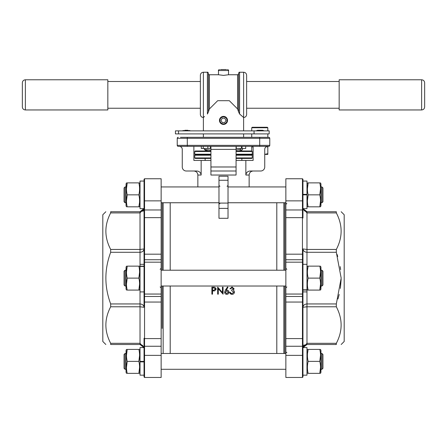 <?xml version="1.0" encoding="UTF-8"?>
<svg xmlns="http://www.w3.org/2000/svg" width="447" height="447" viewBox="0 0 447 447"><rect width="100%" height="100%" fill="white"/><g stroke="black" fill="none" stroke-linecap="round" stroke-linejoin="round"><path stroke-width="0.67" d="M22.35 82.801L22.35 106.939L22.35 82.801C22.529 80.968 23.535 79.963 25.367 79.784L25.367 109.956C23.535 109.778 22.529 108.772 22.35 106.939M424.65 82.801L424.65 106.939C424.471 108.772 423.465 109.778 421.633 109.956L421.633 79.784C423.465 79.963 424.471 80.968 424.65 82.801M25.367 109.956L107.839 109.956L107.839 79.784L25.367 79.784M421.633 79.784L339.161 79.784L339.161 109.956L421.633 109.956M226.014 120.405L224.757 118.226L222.243 118.226L220.986 120.405L222.243 122.579L224.757 122.579L226.014 120.405M200.368 94.87L200.368 75.258L200.368 114.482L200.368 108.247L107.839 108.247M220.483 69.525L226.517 69.525M262.758 130.574L262.758 130.273L257.472 130.273L257.472 130.574M187.885 130.574L187.885 130.273L184.924 130.273L184.924 130.574M243.615 130.876L243.615 72.241C245.448 72.42 246.453 73.425 246.632 75.258L246.632 114.482C246.453 116.315 245.448 117.321 243.615 117.5L239.592 114.013L238.586 111.912L238.586 73.247L238.586 111.912L237.58 108.951L237.58 74.755C237.826 75.007 238.162 74.671 238.586 73.749M260.12 130.273L260.12 130.574M186.449 130.273L186.449 130.574M227.523 120.405A4.023 4.023 0 0 1 223.5 124.428A4.023 4.023 0 0 1 219.477 120.405A4.023 4.023 0 0 1 223.5 116.382A4.023 4.023 0 0 1 227.523 120.405M227.523 69.525C228.462 69.961 228.797 70.296 228.529 70.531L218.471 70.531L218.471 74.755L223.5 75.392L228.529 74.755L237.58 74.755M256.628 130.876L256.628 130.574L263.669 130.574L263.669 130.876M182.884 130.876L182.884 130.574L189.925 130.574L189.925 130.876M204.48 116.533L203.385 117.5C201.552 117.321 200.547 116.315 200.368 114.482M209.419 108.951L209.419 74.755C209.174 75.007 208.838 74.671 208.414 73.749L208.414 111.912L209.419 108.951L217.667 100.704L229.333 100.704L237.58 108.951M208.414 111.912L207.408 114.013L207.408 72.241L203.385 72.241L203.385 130.876M239.609 114.024L242.52 116.533M204.162 130.876L269.183 130.876L269.183 133.893L175.442 133.893L175.442 130.876L204.162 130.876M259.768 127.255L267.312 127.255L267.814 127.758L251.722 127.758L252.225 127.255L259.768 127.255M125.048 369.289L124.042 368.283L124.042 354.482L125.048 353.476L125.048 369.289L126.054 369.289M125.048 202.754L124.042 201.748L124.042 187.947L125.048 186.941L125.048 202.754L126.054 202.754M322.957 201.748L321.952 202.754L322.957 201.748L322.957 187.947L321.952 186.941L320.946 186.941M321.952 202.754L320.946 202.754L321.952 202.754L321.952 186.941L322.957 187.947M321.952 270.212L322.957 271.217L322.957 285.018L321.952 286.024L321.952 270.212L320.946 270.212M321.952 353.476L322.957 354.482L322.957 368.283L321.952 369.289L321.952 353.476L320.946 353.476M125.048 286.024L124.042 285.018L124.042 271.217L125.048 270.212L125.048 286.024L126.054 286.024M319.784 194.847L320.521 188.857L319.784 194.847L308.145 194.847C307.167 190.875 307.167 186.88 308.145 182.873C307.167 182.873 307.167 182.873 308.145 182.873L319.784 182.873C320.756 182.873 320.756 182.873 319.784 182.873C320.756 186.846 320.756 190.841 319.784 194.847C320.756 198.826 320.756 202.815 319.784 206.827C320.756 206.827 320.756 206.827 319.784 206.827L320.521 200.837L319.784 206.827L308.145 206.827C307.167 206.827 307.167 206.827 308.145 206.827C307.167 202.849 307.167 198.859 308.145 194.847L307.402 200.837M320.521 206.827L320.946 205.765L320.946 183.929L320.521 182.873M307.486 186.941L308.145 182.873L307.402 188.857M302.954 194.847L306.977 194.847L306.977 194.344L302.954 194.344L306.977 194.344L306.977 181.057L302.954 181.057M319.784 290.092L308.145 290.092C307.167 290.092 307.167 290.092 308.145 290.092C307.167 286.119 307.167 282.124 308.145 278.118C307.167 274.14 307.167 270.15 308.145 266.138L319.784 266.138C320.756 266.138 320.756 266.138 319.784 266.138C320.756 270.117 320.756 274.106 319.784 278.118C320.756 282.091 320.756 286.086 319.784 290.092C320.756 290.092 320.756 290.092 319.784 290.092L320.521 284.102M320.521 290.092L320.946 289.03L320.946 267.2L320.521 266.138M308.145 278.118L319.784 278.118L320.521 272.128M308.145 266.138C307.167 266.138 307.167 266.138 308.145 266.138L307.486 270.212M319.784 373.362L320.521 367.373L319.784 373.362C320.756 373.362 320.756 373.362 319.784 373.362L308.145 373.362C307.167 369.384 307.167 365.395 308.145 361.383C307.167 357.41 307.167 353.415 308.145 349.409C307.167 349.409 307.167 349.409 308.145 349.409L307.486 353.476L308.145 349.409L319.784 349.409C320.756 349.409 320.756 349.409 319.784 349.409C320.756 353.381 320.756 357.376 319.784 361.383L320.521 355.399L319.784 361.383C320.756 365.361 320.756 369.351 319.784 373.362M320.946 372.301L320.521 373.362L320.946 372.301L320.946 350.47L320.521 349.409L320.946 350.47M308.145 373.362C307.167 373.362 307.167 373.362 308.145 373.362M127.216 194.847L126.479 200.837L127.216 194.847C126.244 190.875 126.244 186.88 127.216 182.873L126.479 188.857L127.216 182.873C126.244 182.873 126.244 182.873 127.216 182.873L138.855 182.873C139.833 186.846 139.833 190.841 138.855 194.847C139.833 198.826 139.833 202.815 138.855 206.827L139.514 202.754L138.855 206.827C139.833 206.827 139.833 206.827 138.855 206.827L127.216 206.827C126.244 206.827 126.244 206.827 127.216 206.827C126.244 202.849 126.244 198.859 127.216 194.847L138.855 194.847M127.216 349.409L126.479 355.399L127.216 349.409C126.244 349.409 126.244 349.409 127.216 349.409L138.855 349.409C139.833 349.409 139.833 349.409 138.855 349.409C139.833 353.381 139.833 357.376 138.855 361.383L139.598 355.399L138.855 361.383C139.833 365.361 139.833 369.351 138.855 373.362L139.598 367.373L138.855 373.362C139.833 373.362 139.833 373.362 138.855 373.362L127.216 373.362C126.244 373.362 126.244 373.362 127.216 373.362C126.244 369.384 126.244 365.395 127.216 361.383L126.479 367.373L127.216 361.383C126.244 357.41 126.244 353.415 127.216 349.409M126.054 350.47L126.479 349.409L126.054 350.47L126.054 372.301L126.479 373.362L126.054 372.301M110.677 344.497L140.023 344.497L110.677 344.497C104.285 344.497 104.285 344.497 110.677 344.497C104.285 344.497 104.285 344.497 110.677 344.497L110.677 343.318L140.023 343.318L143.984 347.593L140.023 347.593L140.023 361.891L144.046 361.891M127.216 266.138L138.855 266.138C139.833 266.138 139.833 266.138 138.855 266.138C139.833 270.117 139.833 274.106 138.855 278.118C139.833 282.091 139.833 286.086 138.855 290.092L127.216 290.092C126.244 290.092 126.244 290.092 127.216 290.092C126.244 286.119 126.244 282.124 127.216 278.118C126.244 274.14 126.244 270.15 127.216 266.138C126.244 266.138 126.244 266.138 127.216 266.138L126.479 272.128M126.479 266.138L126.054 267.2L126.054 289.03L126.479 290.092M139.598 272.128L138.855 278.118L127.216 278.118L126.479 284.102M138.855 290.092C139.833 290.092 139.833 290.092 138.855 290.092L139.598 284.102M126.479 182.873L126.054 183.929L126.054 205.765L126.479 206.827M138.855 182.873C139.833 182.873 139.833 182.873 138.855 182.873M144.046 375.173L140.023 375.173L140.023 361.891M140.023 361.383L144.046 361.383M144.046 307.279L140.023 306.787L140.023 252.287L110.677 252.287C104.285 269.507 104.285 286.728 110.677 303.943L140.023 303.943C142.437 304.139 143.778 305.251 144.046 307.279L144.046 179.258L144.549 178.755L144.549 200.859L144.046 200.703M140.023 266.177L144.046 266.177M140.023 266.434L144.046 266.434M144.046 208.637L140.023 208.637L140.023 181.057L144.046 181.057L144.046 209.844L144.046 208.637L144.046 209.844L144.549 209.973L161.143 209.973L161.143 217.65L144.549 217.65L144.549 254.181L161.143 254.181L161.143 259.741L144.549 259.741L144.549 262.182L144.046 262.68M306.977 264.328L302.954 264.328L302.954 248.957L306.977 249.443L306.977 303.943L336.323 303.943L341.173 278.118L336.323 252.287L306.977 252.287C304.563 252.097 303.222 250.985 302.954 248.957L302.954 376.972L302.451 377.475L302.451 355.371L285.856 355.371L285.856 377.475L302.451 377.475L302.954 376.972M306.977 290.058L302.954 290.058M306.977 289.796L302.954 289.796M302.954 328.707L302.954 347.593L306.977 347.593L306.977 375.173L302.954 375.173L302.954 338.234A0.503 0.352 0 0 1 302.451 338.586L302.451 302.049L285.856 302.049L285.856 296.49L302.451 296.49L302.451 294.048L285.856 294.048L285.856 296.49M341.173 344.497L344.19 341.48L344.19 214.756L341.173 211.738M336.323 303.943L336.323 306.787L306.977 306.787L302.954 307.279L302.954 291.908L306.977 291.908M303.368 346.218L303.016 347.593L306.977 343.318L336.323 343.318C342.715 331.143 342.715 318.968 336.323 306.787M336.323 343.318L336.323 344.497C342.715 344.497 342.715 344.497 336.323 344.497C342.715 344.497 342.715 344.497 336.323 344.497L336.038 344.19M337.044 254.349L337.736 256.477M340.184 266.602L340.631 269.591M341.162 279.241L340.379 288.427M339.195 294.45L337.966 298.993M304.284 210.699L303.06 208.637L306.977 211.738L336.323 211.738C342.715 211.738 342.715 211.738 336.323 211.738C342.715 211.738 342.715 211.738 336.323 211.738L336.323 212.917L306.977 212.917L303.016 208.637L306.977 208.637L302.954 208.637M304.597 210.956L306.977 211.738L306.977 249.443L336.323 249.443C342.715 237.268 342.715 225.092 336.323 212.917M336.323 249.443L336.323 252.287M105.827 211.738L102.81 214.756L102.81 341.48L105.827 344.497M142.716 345.531L143.94 347.593L140.023 344.497L140.023 306.787L110.677 306.787C104.285 318.962 104.285 331.138 110.677 343.318M110.677 306.787L110.677 303.943M110.677 252.287L110.677 249.443L140.023 249.443L144.046 248.957C143.778 250.985 142.437 252.097 140.023 252.287L140.023 212.917L110.677 212.917C104.285 225.087 104.285 237.262 110.677 249.443M110.677 212.917L110.677 211.738C104.285 211.738 104.285 211.738 110.677 211.738C104.285 211.738 104.285 211.738 110.677 211.738L110.962 212.046M302.954 209.844L302.954 217.996A0.503 0.352 0 0 0 302.451 217.65L302.451 209.973L302.954 209.844L302.954 179.258L302.451 178.755L285.856 178.755L285.856 209.973L302.451 209.973L302.451 200.859L285.856 200.859M144.549 355.371L144.549 377.475L144.046 376.972L144.046 355.533L144.549 355.371L144.046 355.533L144.046 338.234A0.503 0.352 180 0 0 144.549 338.586L161.143 338.586L161.143 346.257L144.549 346.257L144.549 355.371L161.143 355.371L161.143 346.257M161.143 294.048L144.549 294.048L144.549 296.49L161.143 296.49L161.143 262.182L144.549 262.182L144.549 294.048L144.046 293.556M302.954 293.556L302.451 294.048L302.451 262.182L285.856 262.182L285.856 294.048M162.149 270.212L162.149 202.754M162.149 328.405L162.149 286.024M284.851 202.754L284.851 270.212M284.851 286.024L284.851 353.476M203.385 133.893L203.385 137.313L203.385 133.893L223.5 133.893M210.928 150.158L204.413 149.438L205.302 150.175L208.274 150.991M242.587 148.477L242.587 149.438L241.698 150.175L240.413 149.438L236.072 149.963M236.072 154.712L251.739 154.712L252.242 154.209L236.072 154.209M210.928 151.494L194.758 151.494L194.758 154.209L195.261 154.712L210.928 154.712M236.072 150.991L251.739 150.991L252.242 151.494L236.072 151.494M194.758 151.494L195.261 150.991L210.928 150.991M205.145 160.445L205.145 158.434L210.928 158.434L195.261 158.434L194.758 157.931L210.928 157.931M236.072 157.931L252.242 157.931L251.739 158.434L236.072 158.434L241.855 158.434L241.855 160.445M228.026 176.241L228.026 180.264L218.974 180.264L218.974 176.241L228.026 176.241L228.026 203.078L218.974 203.078L218.974 208.391L228.026 208.391L228.026 218.292L218.974 218.292L218.974 208.391M218.974 180.264L218.974 203.078M210.928 166.982L236.072 166.982L236.072 175.028L236.072 171.005L210.928 171.005L210.928 175.028L210.928 146.365M236.072 160.445L253.125 160.445L253.125 146.365M193.875 146.365L193.875 160.445L210.928 160.445M245.856 160.445L245.856 175.028C246.247 172.492 247.755 171.151 250.376 171.005L260.713 171.005A4.023 4.023 0 0 0 264.736 166.982L264.736 149.382A3.017 3.017 0 0 1 267.753 146.365M180.437 146.365L179.247 146.365A3.017 3.017 0 0 1 182.264 149.382L182.264 166.982A4.023 4.023 0 0 0 186.287 171.005L196.624 171.005C199.245 171.151 200.753 172.492 201.144 175.028L201.144 160.445M276.805 202.754L276.805 270.212M276.805 286.024L276.805 353.476M170.195 270.212L170.195 202.754M170.195 353.476L170.195 286.024M212.521 290.958L212.521 294.171L211.884 294.171L211.884 287.136L214.873 287.242L216.219 289.013L214.811 290.841L212.521 290.958L212.521 294.098M218.292 294.098L218.292 288.689L218.292 294.171L217.661 294.171L217.661 287.136L222.444 292.623M222.444 287.136L223.081 287.181L222.444 287.136M227.501 286.957L227.987 287.382L226.126 290.215L226.858 290.092C228.138 290.204 228.83 290.891 228.948 292.154L228.948 292.221C228.819 293.539 228.087 294.249 226.746 294.349C225.439 294.232 224.729 293.528 224.612 292.232L225.4 290.142L227.501 286.957L227.987 287.382M226.126 290.159L226.858 290.092M229.669 292.299L230.3 292.299L230.853 293.26L232.027 293.64L233.82 292.165L231.652 290.69L231.652 289.969L233.457 288.823L232.043 287.723L230.568 288.801L229.937 288.801L232.032 286.957L234.088 288.773L233.267 290.265L234.032 290.801L234.452 292.103C234.278 293.523 233.468 294.271 232.015 294.349C230.697 294.282 229.914 293.595 229.669 292.299L230.3 292.232L230.853 293.187L232.027 293.562L233.82 292.098M233.267 290.209L234.032 290.801M231.652 289.969L233.457 288.773M180.437 137.313L268.759 137.313A1.006 1.006 0 0 1 269.764 138.319L269.764 145.359A1.006 1.006 0 0 1 268.759 146.365L259.768 146.365M187.232 146.365L178.241 146.365A1.006 1.006 0 0 1 177.235 145.359L177.235 138.319A1.006 1.006 0 0 1 178.241 137.313A1.006 1.006 0 0 0 177.235 138.319A1.006 1.006 0 0 1 178.241 137.313M144.046 346.391L144.046 347.593L144.046 346.391L144.549 346.257L144.549 302.049L144.046 301.909M144.046 227.529L144.046 248.957M302.954 347.593L302.954 307.279C303.222 305.251 304.563 304.139 306.977 303.943L306.977 344.497L303.06 347.593L303.262 346.978M269.764 145.359A1.006 1.006 0 0 1 268.759 146.365A1.006 1.006 0 0 0 269.764 145.359L259.707 145.359L259.707 146.365L187.293 146.365L187.293 145.359L259.707 145.359L259.707 138.319L187.293 138.319L187.293 145.359L177.235 145.359M236.072 166.982L236.072 149.382L210.928 149.382M236.072 146.365L236.072 149.382M228.026 203.078L228.026 208.391M240.413 148.477L240.413 149.438M204.413 148.477L204.413 149.438M236.072 148.477L245.71 148.477L245.71 146.365M201.29 146.365L201.29 148.477L210.928 148.477M242.039 146.365L242.039 148.477M241.453 146.365L241.453 148.477M236.273 146.365L236.273 148.477M210.397 146.365L210.397 148.477M207.849 146.365L207.849 148.477M203.251 146.365L203.251 148.477M161.143 377.475L144.549 377.475L161.143 377.475L161.143 355.371M161.143 209.973L161.143 178.755L144.549 178.755L161.143 178.755M161.143 262.182L161.143 259.741M161.143 296.49L161.143 302.049L144.549 302.049L144.549 296.49A0.503 0.486 180 0 1 144.046 296.003M144.046 217.996A0.503 0.352 0 0 1 144.549 217.65L144.549 200.859L161.143 200.859M302.954 355.533L302.451 355.371L302.451 346.257L285.856 346.257L285.856 355.371M285.856 346.257L285.856 338.586L302.451 338.586L302.451 346.257L302.954 346.391M302.954 262.68L302.451 262.182L302.451 259.741L285.856 259.741L285.856 262.182M285.856 259.741L285.856 254.181L302.451 254.181L302.451 217.65L285.856 217.65L285.856 209.973M336.323 344.497L306.977 344.497M143.632 210.017L143.984 208.637L140.023 212.917L140.023 211.738L110.677 211.738L140.023 211.738L143.94 208.637L143.738 209.252M302.954 179.258L302.451 178.755L302.451 200.859L302.954 200.703M140.324 249.443L140.023 249.443M142.878 211.381L143.616 210.051M143.789 209.123L143.509 209.721M143.074 210.336L141.358 211.509M140.023 344.497L142.403 345.274M304.122 344.855L303.384 346.179M305.971 306.804L306.743 306.793M303.211 347.112L303.491 346.514M303.926 345.894L304.563 345.296M304.575 345.291L305.642 344.721M306.977 194.847L306.977 208.637M127.216 361.383L138.855 361.383M319.784 361.383L308.145 361.383M214.873 287.242L213.269 287.136M214.873 287.287L216.219 289.064M211.884 287.181L213.269 287.181M212.521 290.237L213.75 290.254L215.588 289.069L213.806 287.902L212.521 287.902L212.521 290.237L212.521 287.902M213.75 290.254L212.521 290.181M213.75 290.198L215.588 289.013M217.795 287.181L222.444 292.69L222.444 287.181M218.292 288.689L223.081 294.171L223.081 287.181M226.858 290.148C228.138 290.259 228.83 290.952 228.948 292.221M224.612 292.232L225.4 290.204L227.501 287.002M226.78 293.64L228.311 292.26L226.724 290.868L225.243 292.26L226.78 293.64L228.311 292.187M225.243 292.187L226.78 293.562M229.937 288.801L232.032 286.957M232.032 287.002L234.088 288.823M234.032 290.863L234.452 292.103M251.722 146.365L251.722 150.991M264.736 154.411L267.814 154.411L267.814 153.69L264.747 154.366M252.203 154.411L253.125 154.411M266.406 146.677L267.814 147.08L267.814 146.365L267.814 153.69M251.722 147.08L253.125 146.683M227.02 120.405A3.52 3.52 0 0 0 221.74 117.354A3.52 3.52 0 0 0 221.74 123.45A3.52 3.52 0 0 0 227.02 120.405M243.615 72.241L239.592 72.241L239.592 114.013M254.047 130.876L254.047 133.893M178.532 130.876L178.532 133.893M161.143 338.586L161.143 302.049M161.143 254.181L161.143 217.65M285.856 302.049L285.856 338.586M285.856 217.65L285.856 254.181M163.155 202.754L163.155 270.212M163.155 286.024L163.155 353.476M283.845 353.476L283.845 286.024M283.845 270.212L283.845 202.754M194.758 154.209L210.928 154.209M210.928 155.215L194.758 155.215L195.261 154.712M251.739 154.712L252.242 155.215L236.072 155.215M236.072 175.028L210.928 175.028M249.147 186.941L249.147 175.028L245.856 175.028M201.144 175.028L197.853 175.028L197.853 186.941M187.293 137.313L187.293 138.319L177.235 138.319M269.764 138.319L259.707 138.319L259.707 137.313M302.954 301.909L302.451 302.049L302.451 296.49A0.503 0.486 -0 0 0 302.954 296.003M302.954 260.227A0.503 0.486 -0 0 0 302.451 259.741L302.451 254.181L302.954 254.321M144.046 254.321L144.549 254.181L144.549 259.741A0.503 0.486 0 0 0 144.046 260.227M107.839 81.494L200.368 81.494M339.161 81.494L246.632 81.494M339.161 108.247L246.632 108.247M218.471 70.531C218.203 70.296 218.538 69.961 219.477 69.525M203.385 72.241C201.552 72.42 200.547 73.425 200.368 75.258M228.529 70.531L228.529 74.755M207.408 72.241C207.654 71.984 207.989 72.319 208.414 73.247M239.592 72.241C239.346 71.984 239.011 72.319 238.586 73.247M209.419 74.755L218.471 74.755M243.615 133.893L243.615 137.313L243.615 133.893M251.722 127.758L251.722 130.876M251.722 133.893L251.722 137.313M267.814 127.758L267.814 130.876M267.814 133.893L267.814 137.313M285.856 186.941L228.026 186.941M218.974 186.941L161.143 186.941M285.856 202.754L228.026 202.754M218.974 202.754L161.143 202.754M124.042 354.482L125.048 353.476L126.054 353.476L125.048 353.476M124.042 187.947L125.048 186.941L126.054 186.941L125.048 186.941M322.957 368.283L321.952 369.289L320.946 369.289L321.952 369.289M321.952 286.024L320.946 286.024M125.048 270.212L126.054 270.212M306.977 205.765L307.402 206.827L306.977 205.765M306.977 183.929L307.402 182.873M306.977 289.03L307.402 290.092M306.977 267.2L307.402 266.138M306.977 372.301L307.402 373.362L306.977 372.301M306.977 350.47L307.402 349.409M140.023 350.47L139.598 349.409M140.023 372.301L139.598 373.362M140.023 267.2L139.598 266.138M140.023 289.03L139.598 290.092M140.023 183.929L139.598 182.873M140.023 205.765L139.598 206.827M140.023 347.593L144.046 347.593M140.023 291.908L144.046 291.908M140.023 264.328L144.046 264.328M306.977 375.173L302.954 375.173M219.98 203.497C219.734 203.24 219.399 203.575 218.974 204.502C219.399 203.575 219.734 203.24 219.98 203.497M286.862 352.582C286.616 352.839 286.281 352.504 285.856 351.577M160.138 269.317L161.143 268.312M160.138 286.918L161.143 287.924M227.02 186.198C227.266 186.455 227.601 186.12 228.026 185.192M219.98 186.198C219.734 186.455 219.399 186.12 218.974 185.192M286.862 203.648C286.616 203.391 286.281 203.726 285.856 204.653M238.726 150.991L241.698 150.175M252.242 151.494L252.242 154.209M194.758 155.215L194.758 157.931M252.242 155.215L252.242 157.931M197.853 175.028C197.613 172.581 196.272 171.24 193.83 171.005M249.147 175.028C249.387 172.581 250.728 171.24 253.17 171.005M144.549 178.755L144.046 179.258M144.549 377.475L144.046 376.972M286.862 286.918L285.856 287.924M286.862 269.317L285.856 268.312M303.262 209.252L303.06 208.637M143.738 346.978L143.94 347.593M140.023 181.057L144.046 181.057M161.143 369.289L285.856 369.289M161.143 353.476L285.856 353.476M161.143 286.024L285.856 286.024M161.143 270.212L285.856 270.212"/></g></svg>

